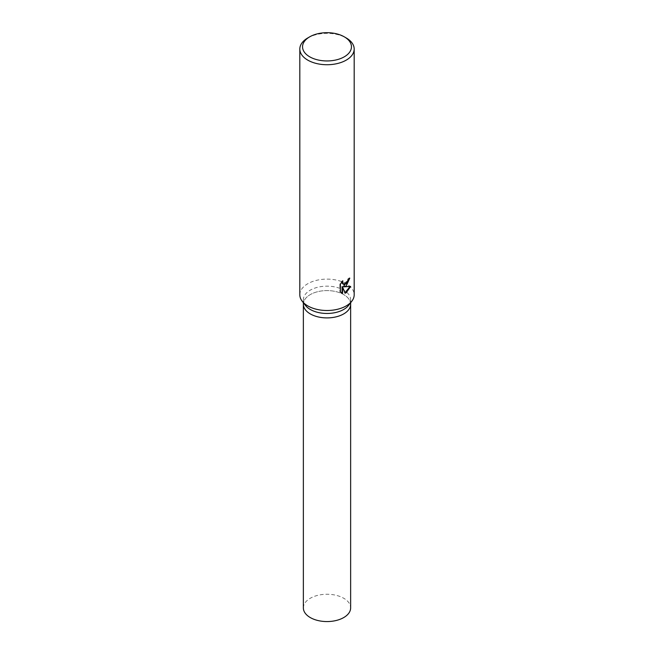 <?xml version="1.0" encoding="UTF-8"?>
<svg xmlns="http://www.w3.org/2000/svg" width="654" height="654" viewBox="0 0 654 654"><rect width="100%" height="100%" fill="white"/><g stroke="black" fill="none" stroke-linecap="round" stroke-linejoin="round"><path stroke-width="0.49" stroke-dasharray="3.27 2.45" d="M305.418 305.385A23.642 13.652 180 0 1 303.358 299.81A23.642 13.652 180 0 1 310.282 290.155A23.642 13.652 180 0 1 336.05 287.196A23.642 13.652 180 0 1 350.642 299.81A23.642 13.652 180 0 1 348.582 305.385M343.718 313.904A23.642 13.652 180 0 1 317.95 316.863A23.642 13.652 180 0 1 303.358 304.249A23.642 13.652 180 0 1 310.282 294.594A23.642 13.652 180 0 1 336.05 291.635A23.642 13.652 180 0 1 350.642 304.249L350.642 304.339M299.818 294.815A27.182 15.688 180 0 1 307.781 283.722A27.182 15.688 180 0 1 337.399 280.313A27.182 15.688 180 0 1 354.182 294.815M349.261 278.596L349.293 277.868A26.503 15.304 180 0 1 347.773 279.086L347.511 280.721L343.26 284.179M347.773 279.086L348.255 279.372M342.099 281.768L342.41 280.631L339.876 283.844L339.876 291.717L340.382 292.011M339.876 283.844L340.382 284.13M342.41 280.631L342.9 280.909M349.293 277.868L349.784 278.146M350.021 286.566L350.16 286.15L343.407 286.55M339.876 291.717L341.167 292.673M342.075 286.624L344.92 292.829M344.593 292.943L345.075 293.221M350.16 286.15L350.658 286.436M307.781 37.948A27.182 15.688 180 0 1 346.219 37.948M303.358 607.909A23.642 13.652 180 0 1 310.282 598.255A23.642 13.652 180 0 1 336.05 595.295A23.642 13.652 180 0 1 350.642 607.909M303.358 304.339L303.358 304.249A23.642 13.652 180 0 1 310.282 294.594A23.642 13.652 180 0 1 336.05 291.635A23.642 13.652 180 0 1 350.642 304.249M303.358 302.72L303.358 299.81M341.413 292.829L340.914 292.542M350.642 302.72L350.642 299.81"/><path stroke-width="0.98" d="M344.298 36.837L346.219 37.948A27.182 15.688 180 0 1 354.182 49.042L354.182 294.815A27.182 15.688 180 0 1 351.811 301.216L348.582 305.385A23.642 13.652 180 0 1 343.718 309.465A23.642 13.652 180 0 1 305.418 305.385L302.189 301.216A27.182 15.688 180 0 1 299.818 294.815L299.818 49.042A27.182 15.688 180 0 1 307.781 37.948L309.702 36.837A24.46 14.126 180 0 1 344.298 36.837A24.46 14.126 180 0 1 344.298 56.808A24.46 14.126 180 0 1 309.702 56.808A24.46 14.126 180 0 1 309.702 36.837L307.781 37.948M343.718 313.904A23.642 13.652 180 0 0 350.642 304.249A23.642 13.652 180 0 1 343.718 313.904A23.642 13.652 180 0 1 317.95 316.863A23.642 13.652 180 0 1 303.358 304.249L303.358 302.72M351.811 301.216A27.182 15.688 180 0 1 346.219 305.909A27.182 15.688 180 0 1 302.189 301.216M346.219 285.937L343.89 286.828L350.658 286.436L346.219 292.73L345.075 293.221L342.565 286.902L342.565 293.294L340.382 292.011L340.382 284.13L342.9 280.909L342.557 282.479L343.489 284.343L346.219 283.82L347.993 280.999L348.255 279.372A27.182 15.688 0 0 0 349.784 278.146L346.219 285.937M354.182 49.042A27.182 15.688 180 0 1 346.219 60.135A27.182 15.688 180 0 1 316.601 63.536A27.182 15.688 180 0 1 299.818 49.042M349.261 278.596L343.407 286.55L343.89 286.828M343.26 284.179L342.32 283.321L342.099 281.768M341.167 292.673L342.075 293.008L342.075 286.624L342.565 286.902M344.92 292.829L350.021 286.566M342.075 293.008L342.565 293.294M350.642 304.339L350.642 607.909A23.642 13.652 180 0 1 343.718 617.564A23.642 13.652 180 0 1 317.95 620.523A23.642 13.652 180 0 1 303.358 607.909L303.358 304.339M343.489 284.343L343.007 284.057M350.642 304.249L350.642 302.72"/></g></svg>
